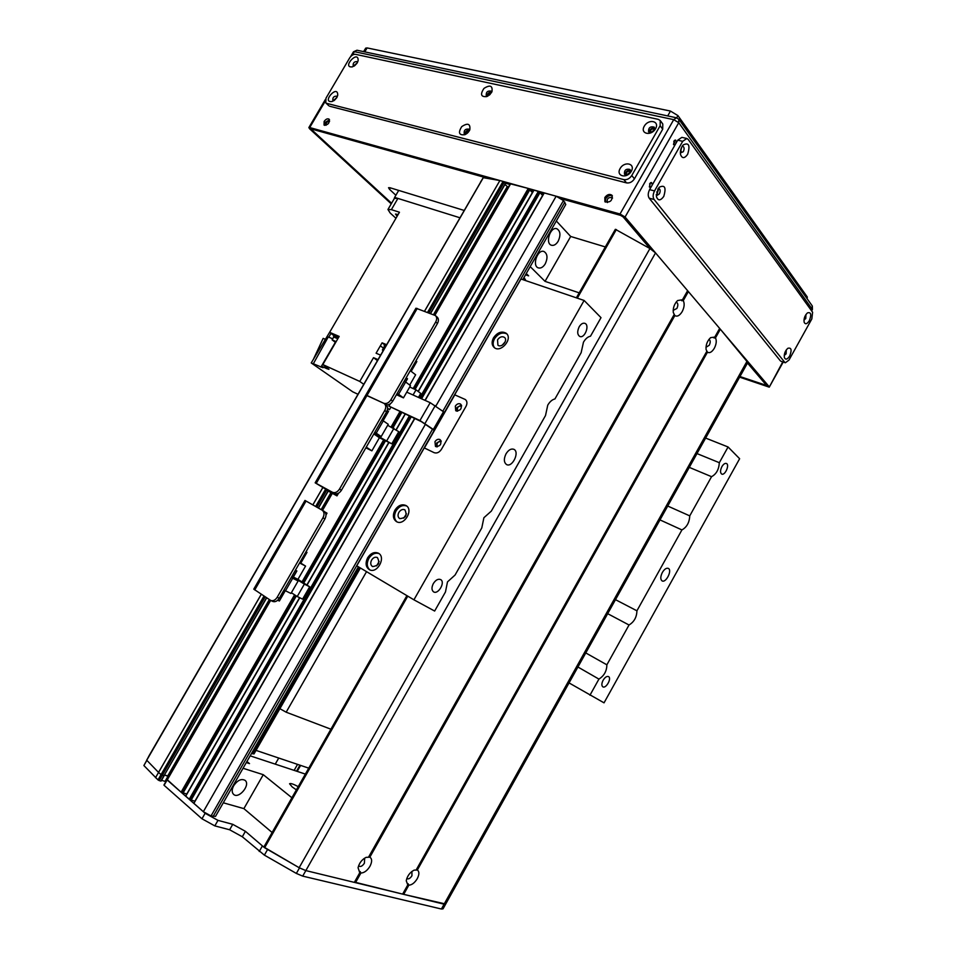 <?xml version="1.0" encoding="UTF-8"?>
<svg xmlns="http://www.w3.org/2000/svg" width="957" height="957" viewBox="0 0 957 957"><rect width="100%" height="100%" fill="white"/><g stroke="black" fill="none" stroke-linecap="round" stroke-linejoin="round"><path stroke-width="1.44" d="M279.887 708.682L286.167 712.199L330.907 729.198M308.752 768.148L256.021 750.384M286.167 712.199L366.543 571.652M358.42 566.819L248.126 759.403M526.29 273.57L522.821 279.635M358.373 566.795L215.492 816.405L211.03 815.962L203.339 811.703L193.745 803.21L414.704 418.568M194.929 801.153L189.953 799.729L185.586 796.068L299.732 597.742M186.759 794.023L181.088 792.205L167.319 779.716M168.779 776.617L164.58 775.003L168.133 776.043M164.03 775.625L161.051 774.62L158.563 772.443L146.744 760.217L148.981 755.886L483.201 177.679L146.696 760.109L483.201 177.679L499.889 180.526L503.071 181.411L505.487 183.529L430.542 313.549M508.251 187.345L504.937 184.474M532.391 192.524L528.252 188.433L510.56 183.876M542.607 195.419L539.138 191.699L533.815 190.048L418.233 391.497M522.773 279.611L565.79 204.463L563.47 200.575L556.161 196.209L544.055 192.907L425.123 400.409M253.904 753.817L251.5 753.59M278.738 758.04L275.257 764.129M523.957 277.65L525.273 279.647M297.196 771.39L300.606 765.409M246.906 761.509L249.502 763.602L246.308 762.573M305.367 774.081L250.208 755.863M296.395 789.86L292.208 786.953L289.576 783.771C290.39 783.041 293.273 783.998 298.237 786.63M233.711 785.673C237.599 780.158 241.403 778.4 245.124 780.398C250.83 784.86 238.652 799.514 233.52 794.31C231.69 792.312 231.75 789.429 233.711 785.673M243.042 768.268L263.271 774.692L243.879 808.629L223.28 802.791M272.123 832.506L243.879 808.629M263.271 774.692L291.897 797.755M556.328 220.995L570.695 236.475L605.326 246.93M526.254 273.535L528.623 275.843L525.572 274.826M558.182 241.224C556.149 244.49 553.924 245.829 551.483 245.255C544.82 243.485 550.419 226.223 556.854 228.747C560.431 231.02 560.874 235.183 558.182 241.224M545.263 263.821C543.169 267.17 540.884 268.522 538.384 267.9C531.709 266.01 537.547 248.856 543.971 251.512C547.488 253.784 547.918 257.888 545.263 263.821M579.2 292.854L545.047 281.37L530.214 266.632M570.695 236.475L545.047 281.37M164.245 785.027L270.364 600.278M445.663 904.114L443.019 908.863L441.404 909.018L302.711 876.122L296.359 873.43L264.383 855.127L242.312 836.765L229.644 829.767L214.823 825.891L201.975 818.785L164.125 785.326M270.64 600.422L167.188 780.003L205.121 813.283L217.981 820.376L232.742 824.324L245.411 831.322L263.941 847.22M165.872 781.654L161.542 780.278M160.896 781.079L159.245 780.601L162.295 775.314L163.934 775.792L160.979 780.912M265.173 596.833L162.295 775.314L161.051 774.62L158.001 779.919L159.245 780.601M158.001 779.919L143.885 765.54L146.792 760.265M266.692 597.838L163.934 775.792L266.548 597.754M261.273 594.249L158.527 772.407L161.051 774.62L264 596.055M261.309 594.285L155.513 777.718M146.876 760.36L143.885 765.54M264.922 847.926L299.493 867.903L305.845 870.595L444.108 904.186L445.663 903.564M584.117 300.462L601.008 317.664L590.493 336.206C587.861 336.732 585.528 338.718 583.471 342.175L581.15 352.69L554.928 398.949C552.213 399.595 549.82 401.653 547.751 405.146L545.514 415.541L491.312 511.122L483.895 517.725L481.79 527.917L455.065 575.037L447.493 581.88L445.472 591.952L434.645 611.045L413.926 599.812L584.117 300.462L520.979 279.001L454.671 394.798L465.353 399.536C467.219 401.186 467.435 403.483 465.975 406.414L441.44 449.335C439.311 452.47 436.87 453.582 434.107 452.661L424.406 447.984L454.814 394.858L465.353 399.536C467.219 401.186 467.435 403.483 465.975 406.414L441.44 449.335C439.311 452.47 436.87 453.582 434.107 452.661L424.406 447.984M455.317 406.151C456.932 403.854 458.702 403.172 460.628 404.105C462.243 408.615 460.616 410.84 455.747 410.756L455.317 406.151M434.968 441.703C436.524 439.466 438.258 438.785 440.136 439.646C441.919 444.12 440.364 446.393 435.483 446.464L434.968 441.703M454.814 394.858L444.55 412.455L430.195 402.682L406.737 392.155M461.406 405.026L457.027 407.479L456.692 411.151M440.938 440.543L436.727 442.971L436.428 446.835M434.251 430.447L421.606 421.774L388.949 406.127L419.956 420.53L434.406 430.16L424.25 447.9M388.949 406.127L390.253 403.854M327.414 490.63L336.972 495.87L317.987 484.433L334.4 493.441C336.984 494.434 339.328 493.369 341.446 490.247L339.508 489.063C337.378 492.197 335.034 493.262 332.462 492.281L315.164 482.807L334.208 494.279L324.531 488.465M417.24 308.417L366.986 395.48L383.733 403.268L365.801 395.097L415.96 308.202L435.351 315.547C436.99 317.102 437.11 319.243 435.698 321.995L390.887 399.835C388.781 402.945 386.389 404.093 383.733 403.268L384.164 403.507C386.066 405.11 386.269 407.431 384.75 410.493L339.508 489.063M384.75 410.493L386.592 411.809C388.111 408.759 387.908 406.426 386.006 404.823L384.355 403.639M386.592 411.809L341.446 490.247M316.253 483.369L366.986 395.48L365.789 395.109L315.164 482.807M376.209 433.162L381.185 436.571L388.243 424.298L383.302 420.841L376.209 433.162L374.713 432.444M383.302 420.841L381.807 420.123M387.226 410.433L388.518 411.354L383.111 420.745M373.876 433.904L391.796 443.833L398.782 431.679L387.681 425.291M391.796 443.833L379.403 437.744L371.878 450.843L366.268 447.122M365.873 447.816L371.878 450.843M373.852 433.952L379.403 437.744M374.283 433.198L381.185 436.571M386.915 440.495L393.937 428.281M374.917 434.61L375.407 433.748M369.845 857.173C372.177 858.776 372.213 861.826 369.952 866.3C367.237 870.655 364.222 872.904 360.909 873.035L360.155 871.528L359.76 872.748L358.062 867.724C359.27 862.975 361.937 859.518 366.064 857.364L369.845 857.173L674.852 315.583L673.273 312.46C672.903 307.867 674.338 303.883 677.58 300.546L682.508 299.732L681.683 300.713L683.274 300.618C684.734 303.62 684.363 307.293 682.174 311.635C679.673 315.619 677.233 316.934 674.852 315.583M358.648 865.642L359.031 866.169C360.717 867.006 362.5 866.013 364.39 863.214L364.641 858.908L363.971 858.573M715.489 337.881C716.793 340.668 716.41 344.125 714.317 348.276C711.936 352.104 709.651 353.408 707.462 352.2L706.099 349.604C705.704 344.927 707.223 340.931 710.632 337.63L714.795 337.079L713.97 337.977L715.489 337.881L720.346 329.22L747.8 362.5L445.699 904.042L403.687 894.364L408.83 885.177L408.113 883.742L407.79 884.914L406.235 880.775C407.299 875.87 409.943 872.317 414.154 870.128L417.324 870.033C419.417 871.528 419.393 874.423 417.252 878.693C414.68 882.856 411.869 885.022 408.83 885.177M705.979 347.271L709.257 345.262C710.549 342.439 710.513 340.536 709.149 339.544L708.874 339.484M673.166 310.355L676.862 308.477C678.238 305.474 678.142 303.441 676.611 302.364L676.013 302.292M406.809 878.418L407.012 878.646C408.543 879.363 410.194 878.406 411.953 875.751L411.905 871.432M407.79 884.914L402.634 894.113L354.497 882.103M355.49 882.653L360.909 873.035M683.274 300.618L688.37 291.574L719.652 328.407L714.795 337.079M687.425 291L688.37 291.574M406.904 595.637L263.857 847.029L299.146 867.712L305.845 870.595L354.341 882.378L359.76 872.748M682.508 299.732L687.616 290.677L655.533 252.899L649.935 248.545L615.351 229.309L576.365 297.83M417.324 870.033L707.462 352.2M403.687 894.364L402.777 893.862M706.756 351.41L416.295 869.746M719.485 328.706L720.346 329.22M368.708 856.862L674.075 314.709M369.857 569.894C366.818 567.094 366.471 563.29 368.828 558.457C371.699 554.091 375.084 552.464 378.948 553.577M367.644 557.799C370.73 553.194 374.259 551.639 378.23 553.122C386.484 556.926 377.285 574.212 369.402 569.69C365.718 567.106 365.131 563.135 367.644 557.799M371.591 560.072C370.215 562.979 370.538 565.144 372.548 566.556C378.565 565.826 380.18 562.812 377.357 557.524C375.192 556.711 373.266 557.56 371.591 560.072M396.856 521.804C394.069 519.053 393.794 515.416 396.054 510.871C399.105 506.313 402.634 504.686 406.653 506.002M394.906 510.165C398.16 505.368 401.844 503.813 405.947 505.511C414.01 509.662 404.069 526.434 396.413 521.577C392.992 519.005 392.49 515.201 394.906 510.165M398.866 512.39C397.55 515.129 397.825 517.211 399.691 518.61C405.72 518.156 407.455 515.237 404.883 509.842C402.646 508.921 400.636 509.77 398.866 512.39M494.59 347.81C492.688 345.345 492.676 342.307 494.554 338.706C498.262 333.479 502.341 331.864 506.803 333.885M493.525 337.809C497.461 332.354 501.671 330.835 506.157 333.251C513.299 338.491 500.834 353.396 494.219 347.547C491.683 345.13 491.455 341.888 493.525 337.809M497.544 339.867L497.915 345.166C501.528 348.384 508.346 340.237 504.423 337.366C501.982 336.063 499.686 336.888 497.544 339.867M461.669 405.935C458.068 405.947 456.728 407.694 457.625 411.175M441.249 441.44C437.624 441.56 436.332 443.366 437.373 446.835M413.926 599.812L356.746 565.826L424.262 447.912M705.644 438.079L728.074 446.979L739.629 458.726L604.034 702.845L569.056 682.915M405.086 516.936L405.959 515.536M377.871 564.642L378.697 563.159M406.474 513.825L403.782 518.156M505.188 341.816L502.222 345.19M379.128 561.436L376.627 565.91M433.342 583.567C435.746 579.906 438.186 578.59 440.687 579.607C445.603 582.251 438.079 595.063 433.509 591.809C431.535 590.098 431.487 587.347 433.342 583.567M579.176 326.804C580.947 323.956 582.837 322.796 584.835 323.334C589.99 324.973 584.703 338.766 579.81 336.469C577.25 334.687 577.047 331.469 579.176 326.804M506.05 453.774C508.538 449.874 511.134 448.39 513.837 449.3C519.962 451.895 512.306 467.901 506.552 464.552C503.813 462.422 503.645 458.834 506.05 453.774M662.352 572.465C664.409 569.128 666.407 567.764 668.321 568.386C672.496 570.193 665.928 583.292 662.065 580.875C660.282 579.356 660.378 576.557 662.352 572.465M603.113 680.236C605.015 677.185 606.834 675.989 608.568 676.611C611.954 678.369 605.889 689.04 602.79 686.791C601.451 685.559 601.558 683.382 603.113 680.236M721.889 466.645C723.432 464.121 724.928 463.056 726.387 463.463C729.904 464.707 725.011 475.832 721.722 474.074C720.107 472.782 720.166 470.306 721.889 466.645M585.78 652.937L606.87 664.816C606.786 671.06 604.13 675.821 598.926 679.099L577.92 667.017M667.723 506.038L689.746 515.871C689.411 522.498 686.803 527.187 681.922 529.927L659.995 519.902M696.983 453.582L719.329 462.698C718.91 469.456 716.326 474.122 711.553 476.682L689.291 467.375M615.495 599.668L636.919 610.805C636.752 617.181 634.12 621.918 629.024 625.005L607.683 613.676M719.329 462.698L728.074 446.979M606.87 664.816L629.024 625.005M689.746 515.871L711.553 476.682M636.919 610.805L681.922 529.927M589.955 695.213L598.926 679.099M395.935 218.256L390.181 213.016L387.956 209.487L391.377 209.643L397.909 198.422L459.886 217.753L394.631 197.393L398.698 190.407M394.081 198.96L394.631 197.393M391.377 209.643L399.452 212.239L329.639 332.33L339.173 336.421L322.832 364.569L328.981 369.306M398.124 214.512L395.492 214.057L397.131 216.222M397.909 198.422L394.392 198.41M357.918 394.248L352.738 391.82L311.228 362.942L313.262 363.887L328.251 336.984L332.725 338.814M312.807 363.564L322.988 367.727L321.516 366.22L335.357 342.391M334.029 335.74L329.639 332.33M363.684 384.259L359.772 381.436L322.832 364.569M359.772 381.436L373.517 357.667L377.943 359.581M386.568 344.652L382.082 342.833L376.089 353.217L380.527 355.119M384.451 346.422L384.176 345.848L385.707 346.147M385.779 344.388L385.013 344.4M382.082 342.833L384.738 344.891M327.426 367.835L326.923 368.696L328.957 369.33M326.923 368.696L321.516 366.22M330.775 330.368L311.228 362.942M330.99 333.383L328.765 337.199M380.372 345.8L383.434 348.169L380.372 345.8M313.633 358.803L323.167 338.371L325.033 339.185M334.005 335.931L334.412 335.07L338.838 336.996M333.993 335.787L338.431 337.713L334.053 335.847L333.491 336.828L337.833 338.73M337.821 338.766L333.766 337.02M335.62 342.546L332.115 339.867L336.146 341.637M373.517 357.667L377.369 360.574M385.659 346.243L384.618 346.111L382.393 349.975L383.422 350.106M383.003 350.824L382.393 349.975M483.249 177.655L480.534 182.057M435.698 321.995L437.457 323.466C438.856 320.715 438.737 318.573 437.098 317.03L435.555 315.726M437.457 323.466L392.729 401.162L390.887 399.835M385.803 404.679C388.422 405.325 390.719 404.153 392.729 401.162M387.597 408.747L389.511 409.632L390.779 407.431M410.278 370.67L415.625 374.785L409.716 385.061M418.46 397.418L420.757 393.411L416.032 389.834L413.065 394.99M396.449 394.691L403.447 397.873L410.481 385.647L405.66 381.999L398.591 394.284L397.083 393.602M406.725 378.422L407.503 378.757L405.636 381.999L404.141 381.329M389.511 409.632L387.621 408.28M407.503 378.757L406.199 377.764M415.936 360.837L416.833 361.543L411.187 371.364M409.692 387.023L416.032 389.834M398.591 394.284L403.447 397.873M405.505 381.939L407.287 378.852L406.091 377.943M322.952 517.797L324.925 518.933C326.564 515.524 326.301 512.988 324.112 511.313L322.138 510.177C324.327 511.851 324.602 514.388 322.952 517.797L277.195 597.276C275.293 600.159 273.152 601.223 270.759 600.482L253.772 589.141L304.984 500.439L306.049 501.049L254.741 589.931M324.925 518.933L279.253 598.269L277.195 597.276M322.138 510.177L306.049 501.049M272.673 601.379L272.829 601.463C275.221 602.204 277.363 601.14 279.253 598.269M326.002 514.926L327.007 513.179L324.925 511.971M277.697 600.218L279.36 601.008L285.306 590.672M299.577 562.967L305.57 566.089L300.797 563.135M305.57 566.089L297.938 579.356L291.897 576.317M309.685 586.785L304.362 584.117L297.232 596.522L302.579 599.13L309.685 586.785L297.938 579.356M291.586 576.844L298.129 580.983L292.698 578.255L285.485 590.792L284.085 589.883M292.698 578.255L291.287 577.358M292.148 575.875L293.62 576.616L296.873 570.97L295.402 570.216M299.72 562.716L300.737 563.242L306.994 552.368L306.001 551.818L306.994 552.368M291.873 576.353L304.362 584.117M297.232 596.522L291.359 592.73M285.485 590.792L290.952 593.46L298.129 580.983M292.998 576.915L292.651 577.514M292.363 575.827L293.62 576.616M292.244 575.695L293.596 576.377L296.646 571.078L295.366 570.276M296.646 571.078L295.306 570.396M391.58 203.243L311.731 129.733L311.934 128.812M747.501 363.038L766.581 385.456L739.964 376.544M561.46 198.853L620.567 215.373L623.091 216.88L650.162 248.676M311.767 129.099L488.118 178.361M505.212 183.146L509.914 184.45M529.819 190.012L533.276 190.981M539.975 192.847L543.516 193.84M395.875 195.252L389.487 189.295L390.336 187.847M464.121 210.432L390.001 187.751L388.542 187.716L389.487 189.295M607.408 202.561L607.252 202.405C606.774 198.542 608.461 196.986 612.336 197.752L612.564 198.063M326.002 125.307C325.954 122.771 327.15 121.419 329.591 121.24M329.531 119.816L325.153 122.4L324.614 125.367M324.136 121.455C325.835 119.099 327.485 118.345 329.1 119.17C329.698 123.13 328.012 125.092 324.04 125.056L324.136 121.455M612.42 195.946C609.992 194.917 607.779 195.802 605.757 198.578L605.362 202.094M604.848 197.513C607.193 194.438 609.561 193.685 611.966 195.252C612.624 200.611 610.267 202.776 604.908 201.724L604.848 197.513M654.313 129.841L651.011 132.449M650.389 132.521C650.341 129.59 651.717 128.477 654.516 129.207L654.516 129.207M334.376 100.341L336.697 97.77M490.307 94.157L489.194 95.21M487.903 96.059C487.962 93.81 489.075 92.745 491.252 92.889M468.452 132.042L466.992 133.49M465.88 134.171C465.844 131.887 466.944 130.798 469.157 130.918M354.7 65.686L357.009 63.246M630.208 172.104L626.907 174.856M626.345 174.928C626.117 171.985 627.445 170.836 630.328 171.482L630.328 171.482M673.824 141.217L674.697 142.402M353.456 51.822L356.985 50.231L353.468 51.786L350.621 56.619M391.234 203.853L309.637 128.824L308.86 127.568L309.709 127.544L325.105 101.406M676.479 117.783L673.728 119.649L678.74 122.699L678.812 119.266L676.479 117.783M352.332 55.147L354.389 51.666L673.728 119.649L620.016 213.997L625.077 217.036L678.74 122.699L812.421 309.494L812.326 306.013M678.944 119.446L812.206 305.845L812.278 308.824L811.345 310.499M782.766 361.89L769.249 387.154L739.629 377.154M673.489 144.495L674.589 140.284M674.996 144.974L674.183 145.129L673.848 141.181L675.558 140.021L676.42 142.449M649.336 186.902L650.533 182.703M650.892 187.369L650.006 187.536L649.683 183.672L651.49 182.488L652.339 184.833M656.681 191.986L657.351 193.302L657.89 189.019M681.228 151.254L680.547 150.62M391.461 203.446L309.673 128.19L491.396 178.911M747.704 362.667L768.208 386.772L739.845 376.747M560.443 198.183L622.552 215.516L651.43 249.478M504.734 182.631L510.105 184.127M529.64 189.582L533.468 190.646M539.796 192.417L543.708 193.505M769.045 386.58L625.077 217.036M620.016 213.997L309.709 127.544M676.659 117.831L677.927 115.606L670.474 111.072L667.711 115.929M677.927 115.606L807.301 296.993L806.679 298.117M807.134 298.751L807.301 296.993M364.773 51.881L367.093 47.922L365.658 48.185M367.093 47.922L670.474 111.072M337.151 96.968L336.756 96.167C333.766 96.107 332.486 97.566 332.892 100.557L333.634 100.856M336.816 97.59L332.294 101.478C320.703 103.26 338.108 83.462 337.713 95.317L336.816 97.59M337.091 97.076L333.73 100.784M469.097 131.157L468.763 129.123C465.293 128.764 463.786 130.308 464.229 133.777L466.107 134.112M469.337 130.774L465.066 134.674C459.013 135.487 457.901 132.808 461.729 126.623C467.806 122.628 470.497 123.692 469.815 129.793L469.337 130.774L469.815 129.793M469.193 130.02C466.681 130.212 465.293 131.599 465.006 134.171M629.993 172.535L629.981 169.449C625.938 168.564 624.108 170.167 624.502 174.258C626.345 175.478 628.163 174.904 629.993 172.535M631.273 171.315C626.871 179.126 615.626 176.232 620.124 168.516C624.454 160.776 635.759 163.527 631.273 171.315M630.436 170.346C627.278 170.083 625.519 171.542 625.172 174.736M654.181 130.08L654.229 127.125C650.246 126.168 648.356 127.724 648.583 131.815C650.425 133.083 652.291 132.509 654.181 130.08M655.557 128.705C651.179 136.48 639.79 133.884 644.264 126.204C648.571 118.501 660.019 120.953 655.557 128.705M654.636 128.059C651.538 127.748 649.743 129.159 649.253 132.317M491.228 92.985L490.917 91.082C487.496 90.652 485.941 92.171 486.264 95.64L487.986 96.047M491.527 92.494L486.898 96.573C480.976 97.159 479.995 94.432 483.979 88.403C490.068 84.551 492.735 85.616 491.982 91.597L491.527 92.494L491.982 91.597M491.324 92.004C488.836 92.159 487.412 93.511 487.041 96.059M357.511 62.361L357.152 61.607C354.186 61.499 352.87 62.935 353.193 65.937L353.875 66.236M357.248 62.851L352.499 66.846C341.063 68.33 358.731 48.986 358.121 60.698L357.248 62.851M357.416 62.54L354.042 66.141M631.776 175.514C629.622 178.684 626.991 180.048 623.856 179.617L626.536 182.895C629.658 183.337 632.302 181.974 634.443 178.815L631.776 175.514L660.139 125.726L662.699 129.195L634.443 178.815M328.73 105.689L325.811 102.901L325.966 98.188L349.664 57.934C351.398 55.362 353.336 54.166 355.49 54.334L658.213 119.338L660.234 120.522L660.139 125.726M326.648 103.332L623.856 179.617M662.699 129.195L662.794 124.003L660.426 120.785M626.536 182.895L329.675 106.227M656.275 195.061L656.909 195.491L659.385 193.852C660.533 191.233 660.402 189.474 658.966 188.565L658.141 188.613M663.739 196.472C660.39 200.958 657.938 200.958 656.382 196.46L659.098 187.333C664.876 184.486 666.419 187.524 663.739 196.472M656.275 194.594L657.351 193.326M784.238 355.418L786.116 353.863L786.295 349.903M789.704 356.004C787.3 359.581 785.518 360.059 784.345 357.463C783.986 353.875 785.147 350.824 787.826 348.3C791.391 347.367 792.013 349.927 789.704 356.004M803.964 320.069L805.758 318.549L805.95 314.518M809.323 320.703C807.014 324.172 805.28 324.65 804.119 322.15C803.701 318.549 804.825 315.451 807.481 312.867C811.046 311.91 811.656 314.518 809.323 320.703M680.355 152.964L683.31 151.708C684.482 149.017 684.327 147.222 682.879 146.301L682.126 146.349M687.64 154.34C684.47 158.659 682.09 158.695 680.511 154.436C680.056 150.967 680.917 147.821 683.107 144.997C688.837 142.15 690.356 145.261 687.64 154.34M680.355 152.354L681.815 146.899M686.779 138.466L681.863 137.365L677.712 140.189L682.712 141.313L686.851 138.478L688.179 139.435L812.601 312.233L811.823 318.956L788.963 360.095L785.35 362.763L781.02 361.303M682.712 141.313L654.528 190.922L649.6 189.642L677.712 140.189M649.6 189.642C647.925 193.063 647.781 195.91 649.181 198.171L654.086 199.475C652.698 197.202 652.853 194.343 654.528 190.922M654.086 199.475L784.752 362.32M780.374 360.849L649.181 198.171M524.568 278.391L523.682 279.923M359.21 567.286L252.469 753.757M296.538 771.163L299.948 765.181M297.555 764.368L294.134 770.373M146.744 760.217L483.321 177.655M312.819 504.889L322.868 487.46M424.513 311.228L499.889 180.526L424.561 311.24M253.832 753.937L360.287 567.932M524.879 280.329L525.357 279.492M252.78 753.817L359.449 567.429M523.957 280.018L524.759 278.631M213.076 816.512L434.155 430.399M444.455 412.419L564.857 202.13M312.855 504.913L322.904 487.484M315.643 506.492L325.464 489.458M427.552 312.401L503.071 181.411M316.863 507.186L326.66 490.175M428.856 312.903L504.255 182.117M318.286 507.988L328.084 491.001M430.387 313.489L505.404 183.349M167.726 775.924L269.324 599.584M321.157 509.626L330.966 492.592M433.473 314.686L507.15 186.806M168.456 776.33L270.018 600.051M321.887 510.033L331.696 492.999M434.251 314.985L507.856 187.237M322.509 510.392L332.33 493.345M434.909 315.272L510.787 183.565M181.088 792.205L294.589 594.811M301.993 581.928L383.685 439.849M391.114 426.93L399.894 411.677M413.173 388.566L528.252 188.433M181.854 792.623L295.306 595.278M302.723 582.382L384.451 440.22M391.88 427.3L400.66 412.036M413.95 388.913L528.97 188.864M182.931 792.922L296.215 595.864M303.632 582.957L385.408 440.687M392.849 427.767L401.629 412.479M414.931 389.343L529.711 189.665M183.098 792.934L296.335 595.948M303.764 583.04L385.551 440.758M392.98 427.827L401.773 412.551M415.063 389.415L529.795 189.821M388.997 442.457L307.03 585.11L388.973 442.433M396.186 429.872L405.218 414.154L396.222 429.884M185.706 796.248L299.756 597.754M418.269 391.521L534.042 190.048M189.187 799.298L409.309 416.056M419.692 397.968L538.408 191.268M189.953 799.729L410.086 416.415M420.47 398.315L539.138 191.699M191.029 800.028L411.055 416.857M421.451 398.758L539.88 192.513M191.209 800.028L411.187 416.929M421.582 398.818L539.963 192.668M193.864 803.402L414.752 418.58M425.171 400.421L544.282 192.895M203.339 811.703L425.387 424.334M435.854 406.079L556.161 196.209M211.03 815.962L432.432 429.382M442.78 411.307L563.47 200.575M201.975 818.785L205.121 813.283M168.097 776.091L165.094 781.295M747.226 360.885L441.404 909.018M655.533 252.899L302.711 876.122M299.493 867.903L296.359 873.43M267.529 849.601L264.383 855.127M262.374 845.964L259.227 851.479M245.411 831.322L242.312 836.765M232.742 824.324L229.644 829.767M217.981 820.376L214.823 825.891M443.45 411.809L433.306 429.514M425.004 423.473L435.244 405.612M430.195 402.682L419.956 420.53M332.462 492.281L334.4 493.441M336.852 493.8L336.015 495.248M264.622 847.746L407.766 596.151M577.322 298.153L616.356 229.548M299.146 867.712L649.935 248.545M320.93 367.129L335.309 342.355M326.026 512.605L325.679 513.203M680.439 151.326L681.097 151.481M525.429 279.635L525.01 280.377M360.406 568.003L253.988 753.949M328.227 491.085L318.43 508.071M510.428 183.577L434.634 315.128M332.055 493.19L322.234 510.237M533.815 190.048L418.113 391.401M405.074 414.082L396.066 429.777M388.829 442.373L306.862 585.002M299.589 597.67L185.586 796.068M544.055 192.907L424.98 400.337M414.56 418.496L193.745 803.21M163.922 785.039L166.996 779.716M161.087 781.079L164.125 775.792M338.515 493.202L336.972 495.87M394.451 198.326L387.956 209.487M385.037 344.364L384.176 345.848M332.115 339.867L333.778 337.008M272.829 601.463L270.759 600.482M308.86 127.568L325.332 99.576M769.272 387.13L783.209 362.045M811.644 310.905L812.421 309.494M356.985 50.231L676.432 117.771M363.624 51.63L365.694 48.125M328.825 105.784L325.811 102.901M780.96 361.279L785.35 362.763"/></g></svg>
